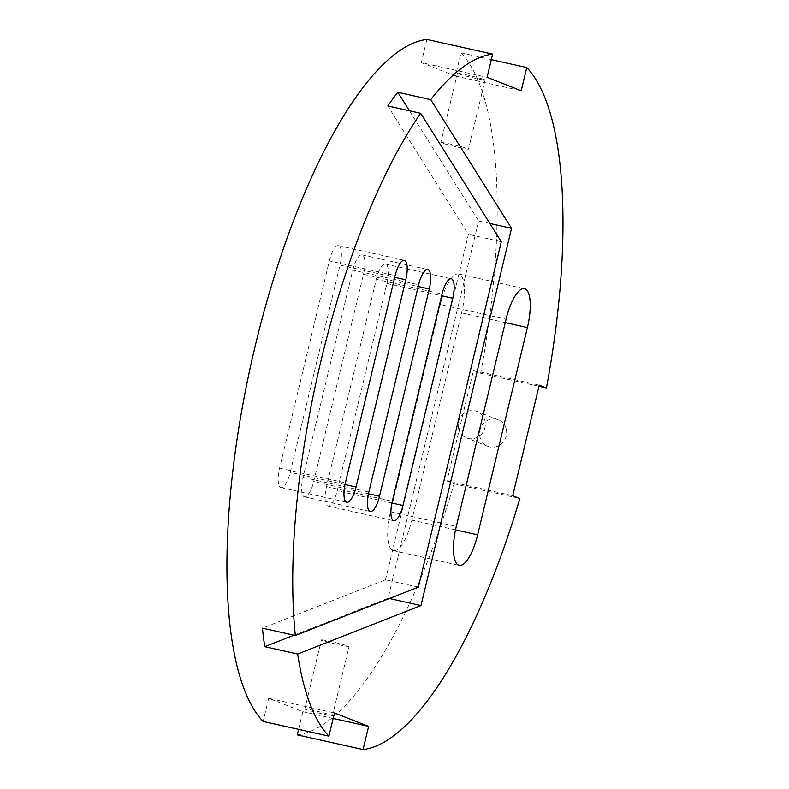 <?xml version="1.0" encoding="UTF-8"?>
<svg xmlns="http://www.w3.org/2000/svg" width="789" height="789" viewBox="0 0 789 789"><rect width="100%" height="100%" fill="white"/><g stroke="black" fill="none" stroke-linecap="round" stroke-linejoin="round"><path stroke-width="0.59" stroke-dasharray="3.94 2.96" d="M321.656 639.84A14.222 0.671 13.5 0 1 336.607 642.857A14.222 0.671 13.5 0 1 349.073 646.536A14.222 0.671 13.5 0 1 348.837 646.605A14.222 0.671 13.5 0 1 333.875 643.577A14.222 0.671 13.5 0 1 321.409 639.899A14.222 0.671 13.5 0 1 321.656 639.84M298.577 729.352L302.828 711.668L268.694 698.255L334.487 712.95M302.828 711.668L333.175 718.444M305.067 708.926A14.222 0.671 -166.5 0 0 304.83 708.986A14.222 0.671 -166.5 0 0 317.296 712.664A14.222 0.671 -166.5 0 0 332.248 715.692A14.222 0.671 -166.5 0 0 332.494 715.633A14.222 0.671 -166.5 0 0 320.028 711.954A14.222 0.671 -166.5 0 0 305.067 708.926M268.694 698.255L263.122 721.432M426.859 39.45L421.287 62.637L487.089 77.332M297.266 734.855A355.652 113.389 102.6 0 0 454.089 483.815L446.929 480.994L473.469 370.455L480.629 373.266A355.652 113.389 102.6 0 0 460.993 52.863L455.421 76.05L421.287 62.637M440.272 304.485A35.564 11.342 102.6 0 1 458.695 273.961A35.564 11.342 102.6 0 1 461.604 312.868L411.848 520.138A35.564 11.342 102.6 0 1 393.425 550.653A35.564 11.342 102.6 0 1 390.516 511.745L440.272 304.485L506.074 319.18M376.274 279.326A17.782 5.671 102.6 0 1 385.486 264.068A17.782 5.671 102.6 0 1 386.935 283.517L337.179 490.788A17.782 5.671 102.6 0 1 327.968 506.045A17.782 5.671 102.6 0 1 326.508 486.596L376.274 279.326L442.067 294.021M352.801 270.104A17.782 5.671 102.6 0 1 362.013 254.847A17.782 5.671 102.6 0 1 363.473 274.296L313.706 481.556A17.782 5.671 102.6 0 1 304.505 496.823A17.782 5.671 102.6 0 1 303.045 477.365L352.801 270.104L418.604 284.799M329.338 260.873A17.782 5.671 102.6 0 1 338.55 245.616A17.782 5.671 102.6 0 1 340 265.074L290.244 472.335A17.782 5.671 102.6 0 1 281.032 487.592A17.782 5.671 102.6 0 1 279.572 468.143L329.338 260.873L395.131 275.578M418.387 587.144L385.496 579.797L262.431 628.143M293.972 635.184L388.07 598.22L478.647 220.969L409.461 110.785M385.496 579.797L468.429 234.353L387.793 105.953M389.431 598.526L388.07 598.22M489.88 223.474L478.647 220.969M501.321 241.71L468.429 234.353M455.421 76.05L521.223 90.745M480.757 78.466A14.222 0.671 13.5 0 1 485.087 80.014A14.222 0.671 13.5 0 1 476.655 78.624A14.222 0.671 13.5 0 1 461.752 74.916A14.222 0.671 13.5 0 1 457.423 73.367A14.222 0.671 13.5 0 1 465.855 74.768A14.222 0.671 13.5 0 1 480.757 78.466M460.993 52.863L491.33 59.648M480.629 373.266L538.986 386.304M473.469 370.455L539.262 385.15M446.929 480.994L512.722 495.689M506.232 429.029A14.222 13.462 111.5 0 1 501.991 443.388A14.222 13.462 111.5 0 1 487.888 446.318A14.222 13.462 111.5 0 1 479.959 437.116A14.222 13.462 111.5 0 1 484.199 422.766A14.222 13.462 111.5 0 1 498.303 419.837A14.222 13.462 111.5 0 1 506.232 429.029M454.089 483.815L519.882 498.51M458.626 428.733A14.222 13.462 -68.5 0 0 466.555 437.925A14.222 13.462 -68.5 0 0 480.659 435.005A14.222 13.462 -68.5 0 0 484.9 420.645A14.222 13.462 -68.5 0 0 476.96 411.444A14.222 13.462 -68.5 0 0 462.857 414.373A14.222 13.462 -68.5 0 0 458.626 428.733M445.164 144.002A14.222 0.671 -166.5 0 0 460.076 147.711A14.222 0.671 -166.5 0 0 468.498 149.101A14.222 0.671 -166.5 0 0 464.169 147.553A14.222 0.671 -166.5 0 0 449.266 143.854A14.222 0.671 -166.5 0 0 440.834 142.464A14.222 0.671 -166.5 0 0 445.164 144.002M461.604 312.868L505.246 322.612M455.539 529.892L411.848 520.138M390.516 511.745L456.308 526.45M386.935 283.517L441.653 295.737M391.926 503.017L337.179 490.788M326.508 486.596L392.311 501.291M363.473 274.296L418.19 286.515M368.453 493.786L313.706 481.556M303.045 477.365L368.838 492.06M340 265.074L394.717 277.294M344.99 484.564L290.244 472.335M279.572 468.143L345.375 482.838M458.695 273.961L524.488 288.666M393.425 550.653L459.228 565.348M385.486 264.068L451.278 278.764M327.968 506.045L393.77 520.74M362.013 254.847L427.816 269.542M304.505 496.823L370.297 511.519M338.55 245.616L404.343 260.321M281.032 487.592L346.835 502.287M332.494 715.633L349.073 646.536M304.83 708.986L321.409 639.899M498.303 419.837L476.96 411.444M487.888 446.318L466.555 437.925M457.423 73.367L440.834 142.464M485.087 80.014L468.498 149.101"/><path stroke-width="1.18" d="M333.175 718.444L368.621 726.363L334.487 712.95L328.924 736.137A355.652 113.389 102.6 0 1 297.65 654.012L264.749 646.664L293.972 635.184M368.621 726.363L363.058 749.55L297.266 734.855L298.577 729.352M297.65 654.012L420.971 605.567L511.538 228.317L430.745 99.641A355.652 113.389 102.6 0 1 492.652 54.145L426.859 39.45A355.652 113.389 102.6 0 0 255.389 345.227A355.652 113.389 102.6 0 0 263.122 721.432L328.924 736.137M505.246 322.612L527.407 327.563A35.564 11.342 102.6 0 0 524.488 288.666A35.564 11.342 102.6 0 0 506.074 319.18L456.308 526.45A35.564 11.342 102.6 0 0 459.228 565.348A35.564 11.342 102.6 0 0 477.641 534.834L455.539 529.892M527.407 327.563L477.641 534.834M441.653 295.737L452.738 298.212A17.782 5.671 102.6 0 0 451.278 278.764A17.782 5.671 102.6 0 0 442.067 294.021L392.311 501.291A17.782 5.671 102.6 0 0 393.77 520.74A17.782 5.671 102.6 0 0 402.972 505.483L391.926 503.017M452.738 298.212L402.972 505.483M418.19 286.515L429.265 288.991A17.782 5.671 102.6 0 0 427.816 269.542A17.782 5.671 102.6 0 0 418.604 284.799L368.838 492.06A17.782 5.671 102.6 0 0 370.297 511.519A17.782 5.671 102.6 0 0 379.509 496.261L368.453 493.786M429.265 288.991L379.509 496.261M394.717 277.294L405.802 279.77A17.782 5.671 102.6 0 0 404.343 260.321A17.782 5.671 102.6 0 0 395.131 275.578L345.375 482.838A17.782 5.671 102.6 0 0 346.835 502.287A17.782 5.671 102.6 0 0 356.036 487.03L344.99 484.564M405.802 279.77L356.036 487.03M295.333 635.49L418.387 587.144L501.321 241.71L420.695 113.3A355.652 113.389 102.6 0 0 295.333 635.49L262.431 628.143A355.652 113.389 102.6 0 0 264.749 646.664M430.745 99.641L397.843 92.293L409.461 110.785M397.843 92.293A355.652 113.389 102.6 0 0 387.793 105.953L420.695 113.3M420.971 605.567L389.431 598.526M511.538 228.317L489.88 223.474M492.652 54.145L487.089 77.332L521.223 90.745L526.786 67.568L491.33 59.648M538.986 386.304L546.422 387.961A355.652 113.389 102.6 0 0 526.786 67.568M546.422 387.961L539.262 385.15L512.722 495.689L519.882 498.51A355.652 113.389 102.6 0 1 363.058 749.55"/></g></svg>
